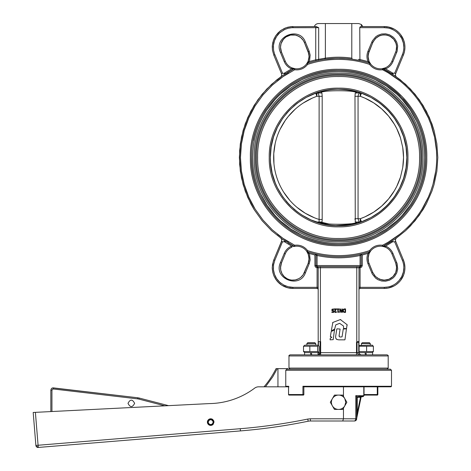 <?xml version="1.0" encoding="UTF-8"?>
<svg xmlns="http://www.w3.org/2000/svg" width="471" height="471" viewBox="0 0 471 471"><rect width="100%" height="100%" fill="white"/><g stroke="black" fill="none" stroke-linecap="round" stroke-linejoin="round"><path stroke-width="0.71" d="M343.471 326.003L343.612 328.534L346.55 328.534L347.068 324.666L340.339 319.562L332.867 322.441L331.348 330.448L331.678 330.689L334.61 329.117L335.776 324.872L339.632 323.33L343.471 326.003M347.251 325.137L347.068 324.666M340.857 319.644L340.339 319.562M332.867 322.441L332.544 322.847M331.348 330.448L331.678 330.689M334.61 329.117L334.91 328.693L334.61 329.117M344.784 339.844L339.108 339.832C336.217 339.762 335.122 338.272 335.817 335.364L336.794 329.017M336.995 339.532L336.276 339.055M336.011 338.708L335.823 338.319M344.978 339.673L346.444 328.823L343.271 329.017L342.058 336.836L340.562 337.006C339.314 337.018 338.855 336.382 339.179 335.093L339.291 336.671M339.65 336.912L340.562 337.006M339.179 335.093L340.109 329.046L337.024 328.823M334.746 329.771L331.172 331.566L330.359 336.724L331.837 337.165L330.224 338.39L330.106 339.827L333.191 339.656L334.516 329.606M354.987 219.451L354.987 218.703L360.297 218.703L361.404 221.817L351.972 224.42L361.404 221.817L360.297 222.012L361.404 221.817L360.297 222.012L361.404 221.817L360.297 222.012L360.297 218.703L364.937 216.854L373.715 212.121L381.663 206.098L388.593 198.927L394.351 190.779L396.741 186.398L400.48 177.155L402.758 167.446L403.523 157.502L402.758 147.558L400.48 137.85L396.741 128.607L394.351 124.226L388.593 116.078L381.663 108.907L373.715 102.884L364.937 98.151L360.297 96.302L360.297 92.993L359.503 92.993L361.404 93.187L360.297 96.302L354.987 96.302L355.264 222.006L360.297 222.012L359.503 222.012L358.979 221.452L358.06 218.703L358.06 96.302L358.466 94.459L359.503 92.993L355.264 92.993L354.987 96.302L355.152 93.77M316.877 93.552L316.877 93.364A3.309 2.938 0 0 0 315.882 93.499L315.77 93.187L325.155 90.591L315.77 93.187L317.666 92.993L316.877 92.993L316.877 96.302L315.77 93.187L306.191 97.438L297.372 103.108L289.53 110.061L282.841 118.133L277.472 127.135L273.545 136.849L271.149 147.052L270.342 157.502L270.542 162.742L272.15 173.098L275.323 183.089L277.472 187.87L282.841 196.872L289.53 204.944L297.372 211.897L301.67 214.9L310.895 219.875L322.005 223.701L328.575 225.008L334.852 225.644L325.273 224.437L315.77 221.817M318.455 93.965L319.114 96.302L322.188 96.302L321.911 92.999L317.666 92.993L318.408 93.888M360.297 221.641A3.309 2.938 0 0 0 361.292 221.505L361.404 221.817A68.242 68.242 0 0 0 361.569 93.246M322.188 219.451L322.029 222.012L316.877 222.012L319.097 222.012L319.114 219.451A64.939 64.939 0 0 1 316.877 96.302L319.114 96.302L319.114 219.451L322.188 219.451L322.188 96.302M360.297 222.012A3.309 3.309 0 0 0 361.404 221.817L370.983 217.567L379.803 211.897L387.645 204.944L394.327 196.872L399.702 187.87L403.629 178.156L406.026 167.953L406.832 157.502L406.026 147.052L403.629 136.849L399.702 127.135L394.327 118.133L387.645 110.061L379.803 103.108L370.983 97.438L361.404 93.187A3.309 3.309 0 0 0 360.297 92.993L361.404 93.187C349.57 89.054 337.507 88.189 325.202 90.585C337.507 88.189 349.57 89.054 361.404 93.187L361.292 93.499A3.309 2.938 0 0 0 360.297 93.364M315.77 93.187L316.877 92.993A3.309 3.309 0 0 0 315.77 93.187L315.776 93.199M325.226 224.426C334.133 226.133 343.041 226.133 351.949 224.426C341.139 227.781 318.796 223.66 319.679 223.077L320.945 222.118L329.064 223.996M354.798 91.209C366.915 94.129 339.597 86.228 325.226 90.579M388.198 355.952C388.493 355.705 388.128 355.334 387.097 354.846L290.077 354.846C289.047 355.334 288.682 355.705 288.976 355.952L388.198 355.952L388.198 368.081L288.976 368.081L290.077 369.182M318.367 354.846L320.663 354.846L320.663 352.644L320.133 352.644L318.367 354.846M297.354 369.182L295.841 369.182M318.19 352.355L318.025 353.48M359.626 354.204L361.186 354.846L359.626 354.204L359.026 353.073L359.626 354.204L358.984 352.644L358.949 341.716L357.312 341.705A0.659 0.53 -90 0 0 357.042 342.282L358.749 342.282L358.949 341.716M317.866 267.752L318.19 267.752L318.19 345.431M356.512 354.846L356.512 342.282L357.312 341.705M358.808 354.846L357.042 352.644L320.663 352.644L320.663 341.616L318.19 341.616M334.687 312.049L334.728 310.813L336.117 309.312L334.404 309.312L334.404 308.905L336.559 308.905L335.022 311.49L335.623 312.067L336.459 311.767L336.482 312.267L335.587 312.473L336.217 312.367M334.728 310.813L335.193 310.218L334.545 311.514L334.728 310.813L334.545 311.514L334.728 310.813L334.545 311.514L335.587 312.473L334.84 312.232M335.623 312.067L335.193 311.926M338.908 311.926L338.184 312.414L338.908 311.926L338.272 311.608L338.272 309.264L338.908 309.264L338.908 308.905L337.201 308.905L337.201 309.264L337.819 309.264L337.819 312.414L338.184 312.414M343.854 312.291L344.395 312.391M342.823 311.037L343.5 312.126L342.97 311.514M343.235 309.423L342.794 310.648L342.988 309.788M344.431 308.917L343.547 309.164M332.179 310.86L331.814 310.018L332.179 310.86L333.303 311.06L332.049 310.742M331.849 310.336L332.19 309.111M331.814 310.018L332.126 309.176L333.898 309.029L332.126 309.176L331.814 310.018M333.745 308.964L333.898 309.524L332.973 309.235L332.291 310.018L332.491 310.524L333.756 310.601L332.491 310.524L332.473 309.447L332.973 309.235L332.473 309.447M359.308 288.758L360.085 288.435L359.308 288.758L358.984 289.535M317.089 266.327L317.089 266.651L360.085 266.651A1.101 0.777 -90 0 0 359.308 267.752L358.984 267.752L359.308 266.975L358.984 267.752L358.984 341.928M315.664 254.375L316.848 254.316L315.988 254.116L315.988 265.544L317.089 265.544L317.089 266.651L360.085 266.651A1.101 1.101 0 0 0 361.186 265.544L360.863 265.544A1.101 0.777 90 0 1 360.085 266.651L359.308 266.975L358.984 267.752L360.085 267.752L360.085 266.327M395.416 239.433L396.258 238.249L395.552 238.744L396.258 238.249L395.552 239.091L395.499 240.887L394.751 241.959L391.472 241.458A99.222 99.222 0 0 1 383 246.233L382.952 246.139A1.101 0.971 180 0 1 382.358 246.209L385.207 247.134L385.625 246.115L383 246.233L382.505 245.244C377.2 244.632 372.891 246.415 369.576 250.601L369.923 251.649L367.986 253.427L369.923 251.649A1.101 1.101 0 0 0 370.465 251.255L369.005 253.845L370.465 251.255L369.87 251.49A1.101 0.924 180 0 0 370.406 251.214L369.923 251.649A99.222 99.222 0 0 1 307.251 251.649L307.31 251.691M394.751 241.959L402.34 260.275A19.57 19.57 0 0 1 384.259 287.334L360.085 287.334L360.085 288.435L384.259 288.435A20.671 20.671 0 0 0 403.359 259.851L395.499 240.887M298.767 278.697L300.786 277.348L303.23 274.652L308.169 263.342A12.405 12.405 0 0 0 308.169 253.845L309.188 253.427L314.881 254.988L314.928 265.98L315.529 267.104L316.659 267.711L318.19 267.752L317.866 266.975L318.19 267.752L356.777 267.752L356.777 342.028M281.74 240.987L273.816 259.851L272.468 264.731L272.256 268.523L272.744 272.291L273.916 275.906L276.465 280.28L279.032 283.077L282.07 285.361L287.893 287.816L292.915 288.435L317.089 288.435L317.866 288.758L318.19 289.535M317.089 288.111L317.866 288.758M318.007 267.139L318.019 267.157A1.101 1.101 0 0 1 318.19 267.752A1.101 1.101 0 0 0 318.108 267.328L318.19 267.752M285.614 241.405L282.423 241.959L281.676 240.887L281.623 239.091L280.916 238.249L281.758 239.433M282.718 239.504L282.294 239.215M274.116 259.974L273.816 259.851L281.676 240.887L281.87 241.181M282.317 239.227L282.677 239.474M306.739 63.709L308.169 61.159L306.709 63.75A12.405 12.405 0 0 1 294.834 68.672L291.967 67.871L291.543 68.89L294.175 68.772L282.365 75.743L276.848 79.829L266.727 89.084L257.978 99.646L250.766 111.315L245.238 123.867L241.493 137.061L239.598 150.643L239.598 164.361L241.493 177.944L245.238 191.138L250.766 203.69L254.169 209.648L262.17 220.793L271.626 230.725L282.365 239.262L294.175 246.233L291.543 246.115L283.984 241.47M284.207 241.405L284.808 241.282M293.751 246.551L294.817 246.209A1.101 0.971 180 0 1 294.222 246.139L294.175 246.233A99.222 99.222 0 0 1 288.146 242.948M393.191 241.47L385.625 246.115C389.034 247.587 391.472 250.024 392.938 253.427L397.183 263.842L397.701 269.088L396.735 272.933L394.698 276.33L392.826 278.202L389.429 280.239L385.584 281.205L381.622 281.01L377.889 279.674L375.693 278.202L372.349 274.128L367.981 263.766C366.615 260.316 366.615 256.872 367.986 253.427L369.005 253.845L368.116 257.378L368.593 262.194L372.797 272.509L369.005 263.342A12.405 12.405 0 0 1 369.005 253.845L368.057 258.597M370.259 63.461L370.465 63.75L369.923 63.355L369.576 64.403L370.465 63.75L369.005 61.159A12.405 12.405 0 0 1 369.005 51.663L373.32 41.395L376.388 37.656L378.413 36.302L381.84 35.078L385.472 34.901L389.005 35.784L392.125 37.656L393.844 39.376L395.717 42.496L396.6 46.028L396.129 50.844L391.919 61.153A12.405 12.405 0 0 1 385.207 67.871L382.34 68.672L383 68.772A99.222 99.222 0 0 1 391.472 73.547L394.751 73.046L395.499 74.118L395.552 75.913L396.258 76.755L395.416 75.572M391.472 73.547L383 68.772L385.625 68.89C389.034 67.418 391.472 64.98 392.938 61.577L397.183 51.162L397.701 45.917L396.735 42.072L394.698 38.675L392.826 36.803L389.429 34.766L385.584 33.8L381.622 33.994L377.889 35.331L375.693 36.803L372.349 40.877L367.981 51.239C366.615 54.689 366.615 58.133 367.986 61.577L369.87 63.514A1.101 0.924 180 0 1 370.406 63.791L369.923 63.355A99.222 99.222 0 0 0 307.251 63.355L309.188 61.577L309.635 60.329L310.153 55.089L309.188 51.239L305.391 42.072C299.497 25.658 272.997 36.632 280.439 52.411L284.237 61.577C285.703 64.98 288.14 67.418 291.543 68.89L283.766 73.476L285.703 73.547M391.56 241.405L383 246.233L394.81 239.262L405.549 230.725L410.447 225.921L419.196 215.359L426.408 203.69L431.936 191.138L434.038 184.608L436.864 171.185L437.812 157.502L436.864 143.82L434.038 130.396L431.936 123.867L426.408 111.315L419.196 99.646L410.447 89.084L400.326 79.829L393.061 74.571M394.457 75.501L395.334 76.108M395.34 76.114L394.881 75.79M394.857 75.778L394.498 75.531M392.967 73.6L392.367 73.723M349.676 57.862L351.796 58.151L352.373 59.24L359.932 60.6L359.75 27.671L384.259 27.671A19.57 19.57 0 0 1 402.34 54.73L394.751 73.046M395.499 74.118L403.359 55.154L395.499 74.118M284.154 73.588L282.423 73.046L281.729 74.029M282.694 75.519L281.829 76.114L282.694 75.519M281.758 75.572L280.916 76.755L281.623 76.261L280.916 76.755L281.623 75.913L281.676 74.118L282.423 73.046L274.41 53.606L273.557 50.114L273.439 45.322L274.493 40.647L276.642 36.373L279.774 32.74L284.767 29.449L288.164 28.26L291.714 27.712L315.741 27.671L315.741 59.811L317.313 59.546L315.741 59.811L315.994 60.883L318.172 60.4L318.679 59.322L317.313 59.546M281.888 73.794L281.676 74.118L273.816 55.154L274.116 55.03M288.334 71.945A99.222 99.222 0 0 1 294.175 68.772L294.104 68.784M333.303 311.06L333.303 311.99L331.837 311.99L331.837 312.403L333.756 312.403L333.756 310.601M332.973 309.235L333.862 309.524M344.754 312.403L345.549 312.403L345.549 308.905L344.743 308.905M343.3 310.96L343.377 311.26M344.083 311.914L344.731 311.996L343.806 311.79L343.277 310.654L343.765 309.541L343.277 310.654M344.731 309.306L343.765 309.541L345.084 309.306L345.084 311.996L344.731 311.996M340.221 309.635L341.628 312.403L342.287 312.403L342.287 308.905L341.858 308.905L341.858 311.92L340.309 308.905L339.791 308.905L339.791 312.403L340.221 312.403L340.221 309.635M336.117 309.312L335.193 310.218M382.393 68.66L382.34 68.672A12.405 12.405 0 0 1 370.465 63.75L369.217 62.784M372.502 42.372L372.797 42.496L368.298 53.988L368.116 57.627L369.005 61.159L367.986 61.577L359.75 59.434M382.358 68.666L385.207 67.871L385.625 68.89L393.409 73.476M382.841 68.707A1.101 1.101 0 0 0 382.34 68.672L391.56 73.6M383.906 68.866L382.34 68.672L382.505 69.761L383 68.772A1.101 1.101 0 0 0 382.676 68.672M369.017 61.183L369.405 62.031M369.417 62.048L369.847 62.826M307.781 62.931L306.768 63.791A1.101 0.924 180 0 1 307.304 63.514L307.251 63.355A1.101 1.101 0 0 0 306.709 63.75L307.251 63.355L307.598 64.403A98.121 98.121 0 0 1 369.576 64.403C372.891 68.589 377.2 70.373 382.505 69.761A98.121 98.121 0 0 1 382.505 245.244L382.34 246.333L383 246.233A1.101 1.101 0 0 1 382.676 246.333A1.101 1.101 0 0 0 383 246.233M315.741 26.894L315.741 27.671L318.679 27.671L316.212 26.57L290.383 26.729L285.479 27.954L281.01 30.344L278.12 32.805L275.729 35.761L273.916 39.099L272.744 42.714L272.256 46.482L272.468 50.273L273.816 55.154L274.834 54.73M404.925 47.648L404.483 51.522L403.359 55.154A20.671 20.671 0 0 0 384.259 26.57L360.986 26.57L360.115 26.894L359.75 27.671M308.47 51.539L308.169 51.663L309.117 56.408L308.169 61.159A12.405 12.405 0 0 0 308.169 51.663L304.372 42.496L308.876 53.988L309.058 57.627L308.169 61.159L309.188 61.577L315.741 59.811M280.51 47.241L281.046 43.644L281.976 41.395L284.143 38.475L286.021 36.932L283.33 39.376L281.046 43.644L280.51 47.241L281.458 51.987A12.405 12.405 0 0 1 288.17 35.784A12.405 12.405 0 0 1 304.372 42.496L303.23 40.353L300.786 37.656L297.666 35.784L295.341 35.078L298.761 36.302L300.786 37.656L303.23 40.353L304.372 42.496L304.672 42.372M291.967 67.871A12.405 12.405 0 0 1 285.255 61.153A12.405 12.405 0 0 0 291.967 67.871L292.85 68.195M292.944 68.224L294.139 68.542M284.955 61.277L285.255 61.153L281.458 51.987A12.405 12.405 0 0 1 288.17 35.784A12.405 12.405 0 0 1 304.372 42.496L305.391 42.072M294.175 68.772L294.669 69.761L294.834 68.672L294.222 68.866A1.101 0.971 180 0 1 294.817 68.795L294.175 68.772L288.146 72.057L282.365 75.743L271.626 84.28L262.17 94.212L254.169 105.357L247.787 117.497L243.136 130.396L240.31 143.82L239.362 157.502L240.31 171.185L243.136 184.608L247.787 197.508L254.169 209.648L262.17 220.793L271.626 230.725L282.365 239.262L294.175 246.233A1.101 1.101 0 0 0 294.834 246.333L294.175 246.233L294.669 245.244L282.989 238.35L272.368 229.913L263.018 220.087L255.105 209.071L248.794 197.066L244.196 184.308L241.405 171.032L240.463 157.502L241.405 143.973L244.196 130.702L248.794 117.938L255.105 105.934L263.018 94.918L272.368 85.092L282.989 76.655L294.669 69.761C299.974 70.373 304.284 68.589 307.598 64.403L306.709 63.75L307.251 63.355A99.222 99.222 0 0 1 315.994 60.883A99.222 99.222 0 0 0 307.251 63.355L306.709 63.75A12.405 12.405 0 0 1 294.834 68.672L294.175 68.772L294.834 68.672A1.101 1.101 0 0 0 294.175 68.772A1.101 1.101 0 0 1 294.493 68.672M392.938 61.577L391.919 61.153A12.405 12.405 0 0 1 385.207 67.871A12.405 12.405 0 0 0 391.919 61.153L392.219 61.277M396.735 52.411L395.717 51.987A12.405 12.405 0 0 0 381.834 35.078A12.405 12.405 0 0 1 395.717 51.987L396.017 52.11M380.662 35.372A12.405 12.405 0 0 0 378.407 36.308A12.405 12.405 0 0 1 380.662 35.372M392.785 74.389L400.326 79.829L410.447 89.084L419.196 99.646L426.408 111.315L431.936 123.867L434.038 130.396L436.864 143.82L437.812 157.502L436.864 171.185L434.038 184.608L431.936 191.138L426.408 203.69L423.005 209.648L415.004 220.793L405.549 230.725L395.54 238.756M294.781 246.345L294.481 246.398M291.543 246.115L294.834 246.333A12.405 12.405 0 0 1 306.709 251.255L308.582 254.994L309.058 259.809L308.169 263.342L304.372 272.509A12.405 12.405 0 0 1 288.17 279.221A12.405 12.405 0 0 1 281.458 263.018L285.255 253.851A12.405 12.405 0 0 1 291.967 247.134L291.543 246.115C288.14 247.587 285.703 250.024 284.237 253.427L280.439 262.594C272.997 278.373 299.497 289.347 305.391 272.933L309.188 263.766L310.153 259.921L309.635 254.676L309.188 253.427L307.304 251.49A1.101 0.924 180 0 1 306.768 251.214L307.251 251.649L307.598 250.601L306.709 251.255L307.251 251.649L306.709 251.255A1.101 1.101 0 0 0 307.251 251.649M304.672 272.632L304.372 272.509A12.405 12.405 0 0 1 288.17 279.221A12.405 12.405 0 0 1 281.458 263.018L280.575 266.545L280.751 270.183L281.976 273.61L284.143 276.53M284.148 276.536L287.069 278.702L289.318 279.633L291.702 280.104L295.329 279.927M295.341 279.927L298.761 278.702M308.158 253.816L307.781 252.992M307.734 252.903L307.11 251.832M381.834 279.927A12.405 12.405 0 0 0 395.717 263.018L396.659 267.764L395.717 272.509L393.026 276.53L389.005 279.221L384.259 280.163L379.514 279.221L375.487 276.53L372.797 272.509L372.502 272.632M385.207 247.134A12.405 12.405 0 0 1 391.919 253.851A12.405 12.405 0 0 0 385.207 247.134A12.405 12.405 0 0 1 391.919 253.851L395.717 263.018L396.6 266.545L396.129 271.361L395.198 273.61L393.026 276.53L390.106 278.702L387.857 279.633L385.472 280.104L381.84 279.927L377.365 278.073L374.669 275.629L372.797 272.509L371.778 272.933M384.277 246.792L383.488 246.569M383.423 246.551L382.34 246.333A1.101 1.101 0 0 0 382.676 246.333M369.923 63.355A1.101 1.101 0 0 1 370.465 63.75L369.923 63.355L370.465 63.75A12.405 12.405 0 0 0 382.34 68.672L383 68.772L382.358 68.795A1.101 0.971 180 0 1 382.952 68.866L394.81 75.743L405.549 84.28L415.004 94.212L423.005 105.357L429.387 117.497L434.038 130.396L436.864 143.82L437.812 157.502M289.329 286.998A19.57 19.57 0 0 0 292.915 287.334L288.164 286.745L283.689 285.02L279.774 282.264L276.642 278.632L274.493 274.358L273.439 269.683L273.557 264.89L274.834 260.275L273.816 259.851L273.368 261.04L272.244 267.764L272.744 272.291L273.916 275.906L275.729 279.244L278.12 282.2L282.07 285.361L285.479 287.051L289.129 288.087L292.915 288.435A20.671 20.671 0 0 1 283.177 285.997M283.165 285.991A20.671 20.671 0 0 1 278.125 282.206M278.114 282.194A20.671 20.671 0 0 1 277.266 281.269M277.26 281.258A20.671 20.671 0 0 1 276.465 280.28M272.244 267.764A20.671 20.671 0 0 1 272.25 267.257M404.93 267.764L404.666 271.049L403.724 274.728L400.709 280.28M398.142 283.077L396.158 284.667M394.009 285.991L388.039 288.087L384.259 288.435L384.259 288.111M359.308 287.334L358.984 287.334L358.984 342.282M358.719 341.616L357.936 341.616M251.49 157.502C250.289 204.043 292.049 245.797 338.584 244.602C385.125 245.797 426.885 204.043 425.684 157.502C426.885 110.962 385.125 69.208 338.584 70.409C292.049 69.208 250.289 110.962 251.49 157.502C250.289 204.043 292.049 245.797 338.584 244.602C385.125 245.797 426.885 204.043 425.684 157.502C426.885 110.962 385.125 69.208 338.584 70.409C292.049 69.208 250.289 110.962 251.49 157.502A87.094 87.094 0 0 0 253.162 174.488M253.168 174.505A87.094 87.094 0 0 0 255.235 182.777M255.241 182.795A87.094 87.094 0 0 0 259.845 194.729M261.782 198.574A87.094 87.094 0 0 0 266.156 205.874M290.213 229.93A87.094 87.094 0 0 0 297.513 234.305M301.363 236.242A87.094 87.094 0 0 0 321.587 242.924M321.605 242.93A87.094 87.094 0 0 0 363.859 240.852M363.883 240.846A87.094 87.094 0 0 0 375.84 236.23M379.626 234.322A87.094 87.094 0 0 0 386.991 229.913M410.995 205.904A87.094 87.094 0 0 0 415.41 198.544M417.318 194.753A87.094 87.094 0 0 0 403.117 99.01M400.185 95.931A87.094 87.094 0 0 0 363.883 74.159M363.859 74.153A87.094 87.094 0 0 0 355.587 72.081M355.57 72.075A87.094 87.094 0 0 0 321.605 72.075M321.587 72.081A87.094 87.094 0 0 0 301.363 78.763M297.513 80.7A87.094 87.094 0 0 0 290.213 85.074M266.156 109.131A87.094 87.094 0 0 0 261.782 116.431M259.845 120.276A87.094 87.094 0 0 0 255.241 132.21M255.235 132.227A87.094 87.094 0 0 0 253.168 140.499M370.453 251.267L369.576 250.601A98.121 98.121 0 0 1 307.598 250.601C304.284 246.415 299.974 244.632 294.669 245.244L294.834 246.333A12.405 12.405 0 0 1 306.709 251.255L306.709 251.255M370.465 251.255A12.405 12.405 0 0 1 382.34 246.333A12.405 12.405 0 0 0 370.465 251.255L370.43 251.296M324.79 59.24L334.828 58.351M338.584 58.28L345.979 58.551M352.373 59.24L346.097 58.563M344.507 58.457L342.346 58.351M332.879 58.445L331.195 58.551M361.18 60.883L359.002 60.4M359.167 267.139A1.101 1.101 0 0 1 359.308 266.975L360.085 266.651L360.085 265.544L361.186 265.544L361.186 255.5L360.085 255.5L360.327 254.316L361.186 254.116L360.344 254.311M316.848 254.316L317.089 255.5L316.848 254.316M316.306 255.5L317.089 255.5C331.419 258.603 345.755 258.603 360.085 255.5L360.085 265.544L317.089 265.544L317.089 255.5M315.664 265.544L316.306 265.544A1.101 0.777 90 0 0 317.089 266.651L317.701 266.833M361.51 254.375L361.186 254.116L361.186 255.5L360.863 255.5M358.984 287.334L360.085 287.334L360.085 267.752L361.646 267.104L362.293 265.544L362.293 254.988L360.933 254.175M317.678 59.481L318.367 59.37M359.738 59.593L358.496 59.322M362.841 26.57L361.369 24.48L358.655 23.55L351.796 23.55L351.796 58.151C342.988 56.885 334.186 56.885 325.379 58.151L318.679 59.322L318.679 27.671M351.796 23.55L318.52 23.55C316.483 23.668 315.087 24.675 314.334 26.57M314.881 254.988L315.988 254.116M318.108 267.328A1.101 1.101 0 0 0 317.866 266.975L317.089 267.752L317.089 266.651L317.607 266.78M314.881 265.544L315.988 265.544A1.101 1.101 0 0 0 317.089 266.651L317.513 266.733A1.101 1.101 0 0 1 317.866 266.975A1.101 1.101 0 0 0 317.089 266.651M302.935 394.574L303.86 394.539L303.306 395.087L302.935 394.539L288.564 394.539L289.088 394.539L288.564 394.539L288.564 386.267L288.906 386.821L288.564 386.267L285.762 386.267L285.762 370.283L391.507 370.283L390.406 369.182L286.851 369.182L285.762 370.283L286.851 369.182M290.101 369.182L287.793 369.182L287.793 368.628M318.025 354.846L318.025 352.644L304.578 352.644L304.578 354.846M304.908 345.149L317.695 345.149L318.584 345.661L317.619 346.232L303.512 346.232L304.908 345.149M304.908 352.644L303.512 351.56L317.619 351.56L318.584 352.131L319.091 351.56L319.091 346.232L318.584 345.661M317.619 346.232L317.619 351.56M309.83 346.232L309.83 351.56M303.512 346.232L303.512 351.56M372.596 354.846L372.596 352.644L359.149 352.644L359.149 353.48M358.984 345.431L372.267 345.149L373.379 346.232L359.102 346.232L358.984 345.891M358.984 351.896L359.102 351.56L373.379 351.56L372.267 352.644M373.379 346.232L373.379 351.56M366.609 346.232L366.609 351.56M359.102 346.232L359.102 351.56M306.892 343.565L315.711 343.565L314.863 342.723L307.74 342.723L306.892 343.565L306.892 345.149M370.283 345.149L370.283 343.565L361.463 343.565L361.463 345.149M370.283 343.565L369.435 342.723L362.305 342.723L361.463 343.565M207.682 421.722L208.235 421.786L209.501 419.926L211.314 419.696L213.004 421.186L213.004 423.011L211.756 424.347L210.39 424.559L209.118 424.012L208.235 422.41L207.417 422.516A3.309 3.309 0 0 1 207.417 421.686L208.759 419.755L210.319 419.084L212.486 419.637L213.528 420.98L213.687 422.67L213.269 423.729L211.455 425.048L209.23 424.765L208.353 424.041L207.682 422.481M212.68 419.449L213.775 420.88L214.005 422.098L213.139 424.33M213.086 424.389L212.68 424.748M212.609 424.795L212.144 425.072M212.068 425.113L211.561 425.295M211.479 425.313L210.937 425.401M210.855 425.401L210.313 425.384M210.237 425.378L209.695 425.254M209.636 425.231L209.118 425.007M209.071 424.983L208.594 424.654M208.571 424.636L208.164 424.224M208.147 424.206L207.817 423.717M207.793 423.682L207.564 423.164M207.546 423.105L207.423 422.558M210.313 418.813L210.855 418.796M210.937 418.801L211.479 418.884M211.561 418.907L212.068 419.09M212.144 419.125L212.609 419.402M207.964 422.446A2.755 2.755 0 0 1 207.964 421.757M344.796 405.837L342.723 409.423L338.584 409.423A7.165 7.165 0 0 0 344.796 405.837L345.755 402.258L344.796 398.672A7.165 7.165 0 0 0 338.584 395.087L342.723 395.087L344.796 398.672L346.862 402.258L344.796 405.837M334.451 409.423L332.379 405.837A7.165 7.165 0 0 0 338.584 409.423L334.451 409.423M330.312 402.258L332.379 398.672A7.165 7.165 0 0 0 332.379 405.837L330.312 402.258M334.451 395.087L338.584 395.087A7.165 7.165 0 0 0 332.379 398.672L334.451 395.087M288.535 386.821L258.62 386.821A6.618 6.618 0 0 0 254.646 388.145A77.173 77.173 0 0 1 209.365 403.588L33.188 412.466L35.884 445.431L38.086 445.254L38.263 447.45L240.445 430.912A566.896 566.896 0 0 0 308.193 421.221A11.027 11.027 0 0 1 310.407 420.997L342.735 420.997L310.407 420.997L310.407 418.796L307.746 419.06A564.688 564.688 0 0 1 240.269 428.71L38.086 445.254L35.39 412.355M362.546 396.741L363.435 396.417L361.64 396.741L362.546 396.741L364.03 395.64L364.03 386.821M363.806 386.821L363.806 395.64L363.435 396.417M361.71 396.452L360.509 396.794L361.64 396.741L362.293 395.64L361.704 395.746L361.445 396.776L360.509 397.294L361.098 397.183L360.509 397.294L360.509 396.794L361.169 395.799L360.209 395.64L359.556 396.741L360.509 396.794L360.509 397.294L357.242 412.973L356.853 416.705M362.099 396.417L361.64 396.741M360.021 396.417L356.688 396.741L359.556 396.741L356.688 396.741L355.793 395.64L360.209 395.64M356.688 418.254L356.317 420.02L354.486 420.997L355.411 420.35L355.793 418.796L356.688 418.796L356.688 396.723M355.793 395.64L355.793 418.796L343.459 418.796L342.735 420.997L354.486 420.997L342.735 420.997M307.746 419.06L308.193 421.221A566.896 566.896 0 0 1 240.445 430.912L240.269 428.71M38.216 446.867A2.208 1.619 180 0 1 35.89 445.431A2.208 2.208 0 0 0 38.263 447.45M33.188 412.466L50.839 411.577L50.839 390.065L50.839 411.577M310.407 418.796L343.459 418.796L343.459 408.151M343.459 396.364L343.459 386.821L318.743 386.821M214.005 422.098C211.803 426.367 209.595 426.367 207.393 422.098C209.595 417.836 211.803 417.836 214.005 422.098M207.423 421.639L207.546 421.098M207.564 421.039L207.793 420.521M207.817 420.473L208.576 419.561M208.594 419.549L209.077 419.214M209.118 419.196L209.636 418.966M209.695 418.949L210.237 418.825M168.512 405.643L139.169 398.036L168.512 405.643L209.365 403.588M356.7 418.266L357.777 413.085L357.242 412.973L357.777 413.085L361.098 397.183M83.862 409.911L97.085 409.246M373.315 386.821L377.289 386.821L377.289 395.087L364.03 395.087L377.289 395.087L377.289 394.539L377.695 394.539L377.289 395.087L377.289 394.539L377.695 394.539L364.03 394.539M302.935 386.267L303.718 386.821L390.954 386.821L391.507 386.267L302.935 386.267L302.935 394.539M285.762 370.283L286.097 370.283L285.762 370.283L285.762 386.267A0.553 0.548 90 0 0 286.309 386.821A0.553 0.553 0 0 1 285.762 386.267L286.097 386.267M303.86 394.539L303.306 395.087L303.86 394.539L303.306 395.087L303.86 394.539L303.86 386.821L303.86 394.539L303.518 395.045A0.553 0.553 0 0 0 303.86 394.539L303.53 394.539M288.564 394.539A0.553 0.524 90 0 0 289.088 395.087L303.306 395.087A0.553 0.553 0 0 0 303.766 394.845M128.012 403.359C130.214 399.09 132.422 399.09 134.624 403.359C132.422 407.627 130.214 407.627 128.012 403.359M51.94 411.524L51.94 390.065L50.839 390.065L51.41 388.581L52.605 387.904L137.685 397.76L53.3 387.874L51.951 388.151M277.949 386.821L277.949 368.628L276.13 368.628M276.047 368.628A88.201 88.201 0 0 1 264.019 386.821A88.201 88.201 0 0 0 276.047 368.628M139.092 398.348L139.169 398.036L138.433 397.871L137.685 397.76L137.65 398.077M287.498 369.182L287.498 368.628L277.949 368.628M365.431 354.846L365.043 352.644M365.926 352.644L366.314 354.846M310.86 354.846L310.471 352.644M311.355 352.644L311.743 354.846M356.229 222.006L356.229 222.124C357.33 224.991 319.844 224.997 320.945 222.118M320.945 92.887C319.844 90.008 357.33 90.014 356.229 92.881L356.229 92.993M406.832 157.502L406.673 152.834L406.832 157.502C407.774 193.97 375.051 226.686 338.584 225.744C302.123 226.686 269.4 193.97 270.342 157.502L270.501 162.171L270.342 157.502C269.4 121.035 302.123 88.318 338.584 89.26C375.051 88.318 407.774 121.035 406.832 157.502C407.774 193.97 375.051 226.686 338.584 225.744C302.123 226.686 269.4 193.97 270.342 157.502C269.4 121.035 302.123 88.318 338.584 89.26C375.051 88.318 407.774 121.035 406.832 157.502L406.673 162.171L406.832 157.502M405.949 146.575L405.16 142.495L405.949 146.575M403.441 136.26L402.046 132.398L403.441 136.26M399.437 126.605L397.288 122.695L399.437 126.605M390.901 113.676L388.063 110.497L390.901 113.676M383.423 106.052L380.25 103.449L383.423 106.052M374.993 99.781L371.278 97.597L374.993 99.781M305.897 97.597L302.182 99.781L305.897 97.597M296.924 103.449L293.751 106.052L296.924 103.449M289.112 110.497L286.274 113.676L289.112 110.497M280.051 122.419L276.895 128.324L280.051 122.419M275.129 132.398L273.733 136.26L275.129 132.398M272.014 142.495L271.225 146.575L272.014 142.495M271.225 168.43L272.014 172.51L271.225 168.43M273.733 178.745L275.129 182.607L273.733 178.745M277.737 188.4L279.886 192.309L277.737 188.4M286.274 201.329L289.112 204.508L286.274 201.329M293.751 208.953L296.924 211.556L293.751 208.953M302.182 215.223L305.897 217.408L302.182 215.223M334.916 225.65L351.967 224.42L334.916 225.65M371.278 217.408L374.993 215.223L371.278 217.408M380.25 211.556L383.423 208.953L380.25 211.556M388.063 204.508L390.901 201.329L388.063 204.508M397.124 192.586L400.279 186.681L397.124 192.586M402.046 182.607L403.441 178.745L402.046 182.607M405.16 172.51L405.949 168.43L405.16 172.51M419.555 157.502C420.668 114.235 381.851 75.419 338.584 76.537C295.323 75.419 256.501 114.235 257.619 157.502C256.501 200.77 295.323 239.586 338.584 238.473C381.851 239.586 420.668 200.77 419.555 157.502M422.993 157.502C424.153 202.607 383.688 243.071 338.584 241.906C293.486 243.071 253.021 202.607 254.181 157.502C253.021 112.398 293.486 71.933 338.584 73.099C383.688 71.933 424.153 112.398 422.993 157.502M420.786 157.502C421.922 201.429 382.511 240.834 338.584 239.704C294.663 240.834 255.253 201.429 256.389 157.502C255.253 113.576 294.663 74.171 338.584 75.301C382.511 74.171 421.922 113.576 420.786 157.502M421.757 157.502C422.905 113.058 383.029 73.182 338.584 74.33C294.145 73.182 254.269 113.058 255.412 157.502C254.269 201.947 294.145 241.823 338.584 240.675C383.029 241.823 422.905 201.947 421.757 157.502M403.058 55.03L403.359 55.154A20.671 20.671 0 0 0 384.259 26.57L389.282 27.188L394.009 29.014L388.039 26.918L384.259 26.57L384.259 26.894M396.158 30.338L398.142 31.928L396.158 30.338M400.709 34.724L403.724 40.276L404.666 43.956L404.93 47.241L404.666 43.956L403.724 40.276L400.709 34.724M295.329 35.078L290.501 35.078L286.027 36.926L290.495 35.078L295.329 35.078M387.845 286.998L384.259 287.334L384.259 288.435A20.671 20.671 0 0 0 403.359 259.851L404.483 263.483L404.925 267.257L404.183 262.247L403.359 259.851L403.058 259.974M360.303 218.697A64.939 64.939 0 0 0 400.48 177.161M402.758 167.435A64.939 64.939 0 0 0 402.758 147.57M400.48 137.844A64.939 64.939 0 0 0 360.303 96.308M312.161 98.186L303.283 103.002M295.235 109.154L288.258 116.472L285.208 120.523L280.115 129.26M275.158 143.59L273.769 153.623L273.951 163.731M283.713 192.227L289.771 200.322M297.024 207.393L305.273 213.239M305.285 213.251L314.334 217.737M320.133 341.616L320.133 352.644L318.425 352.644L318.025 354.174M318.425 352.644L318.425 352.22M320.133 352.644A2.208 1.766 90 0 1 320.097 353.073A2.208 1.766 90 0 1 319.997 353.486A2.208 1.766 90 0 1 319.833 353.868A2.208 1.766 90 0 1 319.344 354.475A2.208 1.766 90 0 1 318.708 354.804M358.749 342.282L358.749 352.644L360.174 354.846M358.749 352.644L357.042 352.644L357.042 342.282L356.512 342.282M318.425 345.567L318.425 341.616M320.398 341.616L320.398 266.975M360.085 288.435L360.085 288.111M362.293 254.988L367.986 253.427M391.295 286.021L393.491 285.02M396.482 283.047L399.078 280.545L401.739 276.559L403.353 272.05L403.83 267.764M317.866 287.334L317.089 287.334L317.089 288.435M273.345 267.764A19.57 19.57 0 0 0 274.487 274.352M274.493 274.358A19.57 19.57 0 0 0 280.681 283.036M283.695 285.026A19.57 19.57 0 0 0 285.868 286.015M317.089 267.752L317.089 287.334L292.915 287.334L292.915 288.111M274.834 260.275L282.423 241.959M403.83 47.241L403.353 42.955L401.739 38.445L399.078 34.46L396.494 31.969M393.473 29.979L391.307 28.99M387.845 28.007L384.259 27.671L384.259 26.57M367.981 51.239L368.705 51.539M371.778 42.072L372.797 42.496L375.487 38.475L379.514 35.784L383.041 34.901L386.679 35.078L390.106 36.302L393.844 39.376L396.129 43.644L396.659 47.241M369.005 51.663L368.057 56.408L369.005 61.159M273.816 55.154L272.468 50.273L272.344 45.216L273.451 40.276L275.729 35.761L279.998 31.104L284.307 28.448L287.893 27.188L291.649 26.612L292.915 26.57L292.915 27.671A19.57 19.57 0 0 0 289.335 28.001M285.868 28.99A19.57 19.57 0 0 0 283.695 29.979M280.681 31.969A19.57 19.57 0 0 0 274.493 40.647M274.487 40.653A19.57 19.57 0 0 0 273.345 47.241M403.359 55.154L402.34 54.73M292.915 26.57L292.915 26.894M285.255 61.153L284.237 61.577M280.439 52.411L281.158 52.11M388.475 241.994L399.638 234.317M422.069 209.059L428.38 197.066L430.894 190.773M430.9 190.755L432.979 184.308L435.769 171.038M281.158 262.895L281.458 263.018L280.51 267.764M284.955 253.728L285.255 253.851A12.405 12.405 0 0 1 291.967 247.134M308.169 253.845L309.117 258.597L308.169 263.342L308.47 263.466M288.699 73.011A98.121 98.121 0 0 0 277.537 80.688M255.105 105.946A98.121 98.121 0 0 0 246.28 124.232M246.274 124.25A98.121 98.121 0 0 0 241.405 143.967M241.399 143.973A98.121 98.121 0 0 0 241.399 171.032M241.405 171.038A98.121 98.121 0 0 0 246.274 190.755M246.28 190.773A98.121 98.121 0 0 0 255.105 209.059M277.537 234.317A98.121 98.121 0 0 0 288.699 241.994M368.705 263.466L369.005 263.342A12.405 12.405 0 0 1 369.005 253.845M392.938 253.427L392.219 253.728M396.735 262.594L396.017 262.895M369.005 263.342L367.981 263.766M308.169 263.342L309.188 263.766M281.458 263.018L280.439 262.594M304.372 272.509L305.391 272.933M285.255 253.851L284.237 253.427M294.834 246.333L294.175 246.233M403.359 259.851L402.34 260.275M426.785 157.502C428.004 110.373 385.714 68.089 338.584 69.302C291.455 68.089 249.171 110.373 250.389 157.502C249.171 204.632 291.455 246.916 338.584 245.703C385.714 246.916 428.004 204.632 426.785 157.502M436.711 157.502L436.476 150.72L434.603 137.285L430.9 124.25M430.894 124.232L428.38 117.938L422.069 105.946M399.638 80.688L388.475 73.011M325.379 23.55L325.379 58.151L324.802 59.24M361.369 24.48L361.369 26.57M356.777 266.975L356.777 267.752L358.984 267.752A1.101 1.101 0 0 1 359.067 267.328M361.51 265.544L362.293 265.544M361.169 395.799L363.806 395.64M356.453 418.796L356.688 418.796A2.208 2.208 0 0 1 356.041 420.35A2.208 2.208 0 0 0 356.688 418.796M357.242 412.973L357.242 397.294L360.509 397.294M51.94 390.065L53.17 388.969L137.556 398.855A9.92 9.92 0 0 1 138.892 399.102L164.832 405.831M138.433 397.871L137.685 397.76L137.556 398.855M265.467 386.821L272.715 376.847L277.278 368.628M139.169 398.036L138.892 399.102M53.17 388.969L53.258 388.198M50.839 390.065L51.162 390.065M269.241 157.502C268.287 194.558 301.534 227.805 338.584 226.851C375.64 227.805 408.887 194.558 407.933 157.502C408.887 120.446 375.64 87.2 338.584 88.154C301.534 87.2 268.287 120.446 269.241 157.502M267.075 109.749C257.531 124.238 252.703 140.152 252.591 157.502C252.627 170.361 255.376 182.613 260.84 194.252M260.857 194.287L267.075 205.256M267.098 205.297L274.858 215.241M280.846 221.229L290.79 228.988M290.831 229.018L301.799 235.229M301.84 235.247C326.338 246.221 350.836 246.221 375.334 235.247M375.375 235.229L386.344 229.018M386.385 228.988L396.329 221.229M402.311 215.241L410.076 205.297M410.1 205.256C419.643 190.767 424.471 174.853 424.583 157.502C424.548 144.644 421.798 132.398 416.335 120.753M416.317 120.717L410.1 109.749M410.076 109.708L402.311 99.764M396.329 93.776L386.385 86.016M386.344 85.987L375.375 79.776M375.334 79.758C350.836 68.784 326.338 68.784 301.84 79.758M301.799 79.776L290.831 85.987M290.79 86.016L280.846 93.776M274.858 99.764L267.098 109.708M424.583 157.502A85.993 85.993 0 0 1 295.588 231.973A85.993 85.993 0 0 1 295.588 83.031A85.993 85.993 0 0 1 424.583 157.502M382.34 68.672L383 68.772M308.169 51.663L309.188 51.239M306.709 63.75L307.251 63.355M388.198 368.081L387.097 369.182M288.976 368.081L288.976 355.952M317.695 352.644L318.584 352.131M359.479 352.644L358.984 352.355M315.711 345.149L315.711 343.565M354.486 420.997A2.208 2.208 0 0 0 356.041 420.35A2.208 2.208 0 0 1 354.486 420.997M377.289 395.087A0.553 0.553 0 0 0 377.842 394.539L377.842 386.821M288.535 386.45L288.535 394.539A0.553 0.553 0 0 0 289.088 395.087M391.507 370.283L391.507 386.267M356.223 222.124L357.301 223.13M356.223 92.881L357.43 91.916L357.106 91.821M356.294 91.598L354.498 91.144M361.404 93.187A3.309 3.309 0 0 0 360.297 92.993"/></g></svg>
